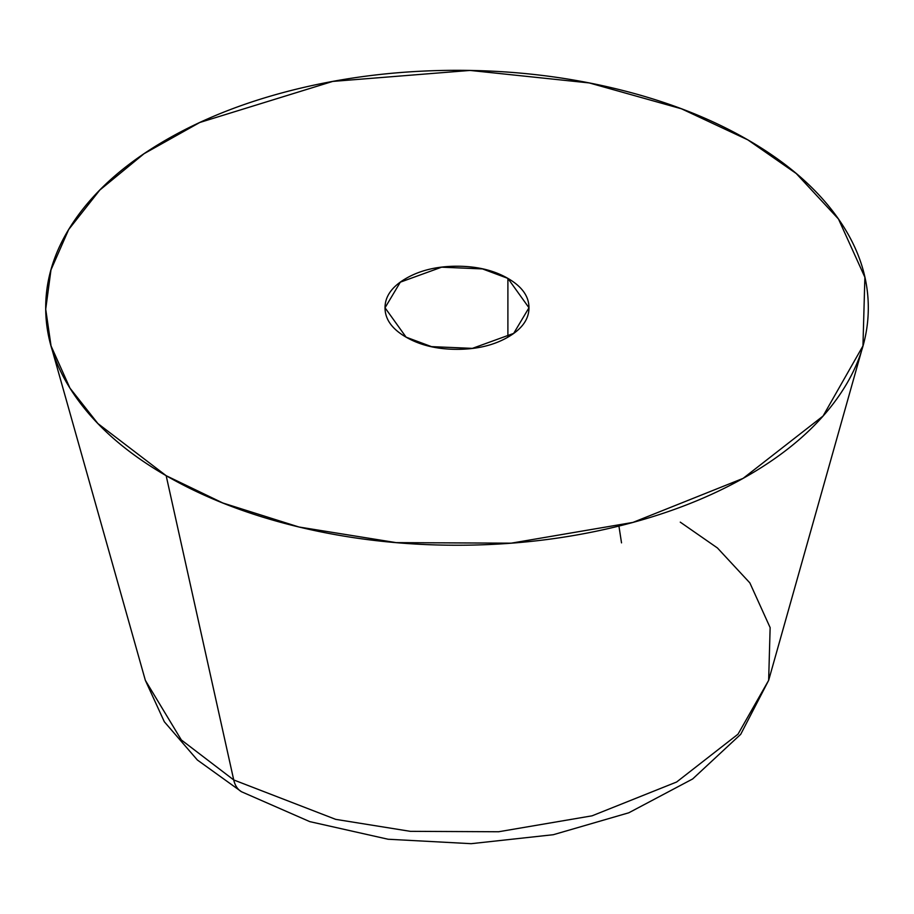 <?xml version="1.0" encoding="UTF-8"?>
<svg xmlns="http://www.w3.org/2000/svg" width="914" height="914" viewBox="0 0 914 914"><rect width="100%" height="100%" fill="white"/><g stroke="black" fill="none" stroke-linecap="round" stroke-linejoin="round"><path stroke-width="1.37" d="M680.267 522.145L717.444 547.977L749.857 582.904L770.136 627.621L768.651 680.347L738.009 734.182L676.623 782.018L592.055 815.825L498.621 831.751L410.329 831.34L335.689 819.355L233.733 779.95A41.13 23.741 120 0 0 241.616 791.81A41.13 23.741 -60 0 1 233.733 779.95L335.689 819.355L410.329 831.34L498.621 831.751L592.055 815.825L676.623 782.018L738.009 734.182L768.651 680.347L740.717 734.308L692.663 778.957L628.798 812.786L553.301 834.711L471.178 843.679L388.073 839.235L309.777 821.629L241.525 791.753L197.378 760.014L164.326 721.763L145.349 680.347L181.338 739.952L233.733 779.95L166.165 475.691L233.733 779.95L181.338 739.952L145.349 680.347L51.047 345.938L45.711 309.206L50.967 269.916L68.664 229.551L99.786 190.078L144.046 153.701L199.72 122.51L332.707 81.415L470.036 70.435L589.267 82.934L681.501 108.812L747.835 139.865L796.254 173.523L838.481 219.017L864.884 277.262L862.953 345.938L823.046 416.064L743.082 478.388L632.922 522.42L511.212 543.167L396.196 542.63L298.981 527.012L222.845 502.997L166.165 475.691C127.606 453.424 97.878 427.741 77.005 398.653C56.131 369.564 45.7 339.265 45.7 307.778C45.7 276.291 56.131 246.003 77.005 216.904C97.878 187.816 127.606 162.132 166.165 139.865C204.736 117.598 249.214 100.449 299.598 88.395C349.993 76.342 402.457 70.321 457 70.321C511.543 70.321 564.007 76.342 614.402 88.395C664.786 100.449 709.264 117.598 747.835 139.865C786.394 162.132 816.122 187.816 836.996 216.904C857.869 246.003 868.3 276.291 868.3 307.778C868.3 339.265 857.869 369.564 836.996 398.653C816.122 427.741 786.394 453.424 747.835 475.691C709.264 497.959 664.786 515.119 614.402 527.161C564.007 539.214 511.543 545.235 457 545.235C402.457 545.235 349.993 539.214 299.598 527.161C249.214 515.119 204.736 497.959 166.165 475.691L97.924 423.582L69.932 388.084L51.047 345.938M507.898 278.393L507.898 337.163L507.898 278.393L528.978 307.778L513.679 333.393L472.389 348.371L431.488 346.635L406.102 337.163L385.023 307.778L400.321 282.163L441.611 267.185L482.512 268.922L507.898 278.393C493.846 270.281 476.88 266.225 457 266.225C437.121 266.225 420.154 270.281 406.102 278.393C392.049 286.505 385.023 296.307 385.023 307.778C385.023 319.249 392.049 329.051 406.102 337.163C420.154 345.275 437.121 349.331 457 349.331C476.88 349.331 493.846 345.275 507.898 337.163C521.951 329.051 528.978 319.249 528.978 307.778C528.978 296.307 521.951 286.505 507.898 278.393M618.927 526.064L621.52 542.859M768.651 680.347L862.953 345.938"/></g></svg>
